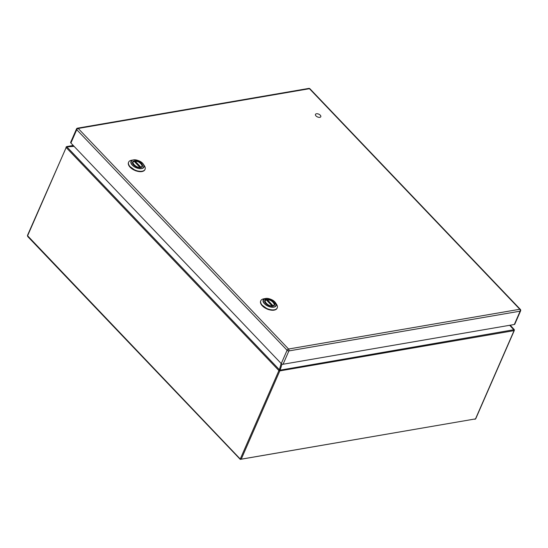<?xml version="1.0" encoding="UTF-8"?>
<svg xmlns="http://www.w3.org/2000/svg" width="548" height="548" viewBox="0 0 548 548"><rect width="100%" height="100%" fill="white"/><g stroke="black" fill="none" stroke-linecap="round" stroke-linejoin="round"><path stroke-width="0.82" d="M319.827 117.334A2.911 1.528 -156.4 0 1 316.662 116.484A2.911 1.528 -156.4 0 1 315.456 114.388A2.911 1.528 -156.4 0 1 318.737 114.148A2.911 1.528 -156.4 0 1 320.786 116.717A2.911 1.528 -156.4 0 1 319.827 117.334M269.095 305.626A5.398 2.836 -156.4 0 1 264.725 300.64A5.398 2.836 -156.4 0 1 270.808 300.201A5.398 2.836 -156.4 0 1 274.617 304.962A5.398 2.836 -156.4 0 1 269.095 305.626M268.924 306.442C277.261 309.73 278.829 302.051 270.411 299.167C262.081 295.879 260.506 303.558 268.924 306.442L268.958 306.455M263.718 298.831A8.96 4.706 23.6 0 0 260.8 300.729A8.96 4.706 23.6 0 0 268.054 308.997A8.96 4.706 23.6 0 0 277.22 307.901A8.96 4.706 23.6 0 0 276.63 304.469L275.665 302.962A7.069 3.713 23.6 0 0 270.411 299.139A7.069 3.713 23.6 0 0 265.479 298.509A7.069 3.713 23.6 0 0 263.28 302.037A7.069 3.713 23.6 0 0 268.931 306.551A7.069 3.713 23.6 0 0 275.062 306.757A7.069 3.713 23.6 0 0 275.665 302.962C273.02 299.756 269.63 298.27 265.479 298.509L263.718 298.831M266.773 300.373L267.431 299.845L272.904 305.592L273.034 306.284M266.965 299.927L267.431 299.845C270.664 298.804 276.939 305.38 272.904 305.592M272.034 306.455L271.911 305.763L266.431 300.016L265.972 300.099M136.925 167.051A5.398 2.836 -156.4 0 1 132.554 162.064A5.398 2.836 -156.4 0 1 138.637 161.626A5.398 2.836 -156.4 0 1 142.453 166.387A5.398 2.836 -156.4 0 1 136.925 167.051M136.76 167.859C145.097 171.147 146.665 163.468 138.247 160.585C129.91 157.297 128.342 164.975 136.76 167.859L136.794 167.873M131.554 160.249A8.96 4.706 23.6 0 0 128.636 162.146A8.96 4.706 23.6 0 0 135.89 170.421A8.96 4.706 23.6 0 0 145.056 169.318A8.96 4.706 23.6 0 0 144.467 165.893L143.501 164.386A7.069 3.713 23.6 0 0 138.247 160.564A7.069 3.713 23.6 0 0 133.315 159.934A7.069 3.713 23.6 0 0 131.109 163.455A7.069 3.713 23.6 0 0 136.767 167.969A7.069 3.713 23.6 0 0 142.898 168.181A7.069 3.713 23.6 0 0 143.501 164.386C140.857 161.174 137.459 159.694 133.315 159.934L131.554 160.249M134.603 161.79L135.26 161.263L140.74 167.01L140.863 167.702M134.801 161.345L135.26 161.263C138.5 160.228 144.775 166.798 140.74 167.01M139.87 167.873L139.747 167.181L134.267 161.434L133.808 161.516M283.063 364.249A1.363 0.719 -156.4 0 1 281.261 363.584L287.084 350.254L76.734 129.698A1.363 0.726 136.4 0 1 78.206 128.458A1.363 0.904 -99.8 0 0 77.508 128.177L308.771 88.42A1.363 0.904 80.2 0 1 309.462 88.701A1.363 0.726 136.4 0 1 309.99 88.824L520.34 309.38A1.363 0.726 136.4 0 0 519.812 309.264L309.462 88.701L78.206 128.458L288.556 349.021L519.812 309.264A1.363 0.904 -99.8 0 1 520.148 311.161A1.363 0.719 23.6 0 0 520.6 310.874L514.778 324.204A1.363 0.719 -156.4 0 1 514.325 324.491L520.148 311.161L288.892 350.919L283.063 364.249L514.325 324.491M77.508 128.177A1.363 1.363 0 0 0 76.494 128.979A1.363 0.719 23.6 0 0 76.734 129.698L70.911 143.028L281.261 363.584M70.911 143.028A1.363 0.719 -156.4 0 1 70.665 142.309L76.494 128.979M514.319 329.745L514.298 330.485A0.685 0.356 -156.4 0 1 514.072 330.629L279.802 370.9L241.236 459.169L240.524 459.306L240.339 458.84A0.685 0.356 23.6 0 0 241.236 459.169L475.506 418.898L240.25 459.375L27.715 236.524L27.475 235.414A0.685 0.356 23.6 0 0 27.599 235.777L240.524 459.306L240.339 458.84L278.905 370.571L66.157 147.508L27.599 235.777L28.311 236.798M513.935 329.245L510.209 325.197L514.23 329.595L513.791 329.745L509.688 325.293M513.901 329.211L514.168 329.91A1.137 0.754 -99.8 0 1 514.072 330.629L475.506 418.898A0.685 0.356 23.6 0 0 475.733 418.754L474.938 419.336M279.898 370.188L279.336 369.982A1.137 0.603 -43.6 0 0 278.905 370.571A0.685 0.356 -156.4 0 0 279.802 370.9A1.137 0.754 -99.8 0 0 279.898 370.188L513.791 329.745M279.336 369.982L281.145 363.461M66.918 146.549L73.233 145.46L66.657 146.597L73.631 145.884M74.09 146.364L66.596 146.912A1.137 0.603 -43.6 0 0 66.157 147.508A0.685 0.356 -156.4 0 1 66.26 147.001M260.738 300.893A8.96 4.706 23.6 0 0 260.656 301.058A8.96 4.706 23.6 0 0 267.91 309.332A8.96 4.706 23.6 0 0 277.076 308.229A8.96 4.706 23.6 0 0 277.137 308.065M261.266 304.517L267.89 309.346L274.123 310.134M276.295 304.695L273.507 301.975M267.671 299.427L263.78 299.229M267.198 299.735C271.719 300.099 274.082 301.948 274.295 305.284A5.227 2.747 -156.4 0 1 274.096 305.613M264.602 301.469A5.227 2.747 -156.4 0 1 264.711 301.099L264.595 301.359M271.911 305.763C268.671 306.798 262.403 300.229 266.431 300.016M128.568 162.318A8.96 4.706 23.6 0 0 128.492 162.482A8.96 4.706 23.6 0 0 135.74 170.75A8.96 4.706 23.6 0 0 144.905 169.654A8.96 4.706 23.6 0 0 144.973 169.483M129.095 165.934L135.726 170.771L141.959 171.558M135.034 161.16C139.548 161.523 141.918 163.366 142.124 166.702A5.227 2.747 -156.4 0 1 141.925 167.03M132.438 162.886A5.227 2.747 -156.4 0 1 132.548 162.516L132.431 162.777M139.747 167.181C136.507 168.222 130.239 161.646 134.267 161.434M287.084 350.254A1.363 0.719 23.6 0 0 288.892 350.919A1.363 0.904 80.2 0 0 288.556 349.021A1.363 0.726 136.4 0 0 287.084 350.254M27.701 235.27A0.685 0.356 23.6 0 0 27.475 235.414L66.582 146.617M282.014 364.084L280.192 369.907M67.027 147.049L279.24 369.558M260.8 300.729L260.656 301.058C260.04 304.209 262.451 306.976 267.89 309.36C272.582 310.867 275.644 310.49 277.076 308.229L277.22 307.901M266.15 299.92L264.711 301.099M128.636 162.146L128.492 162.482C127.869 165.626 130.28 168.394 135.726 170.784C140.411 172.291 143.473 171.914 144.905 169.654L145.056 169.318M133.979 161.338L132.548 162.516M309.99 88.824A1.363 1.363 0 0 0 308.771 88.42M520.6 310.874A1.363 1.363 0 0 0 520.34 309.38M514.298 330.485L475.733 418.754"/></g></svg>
